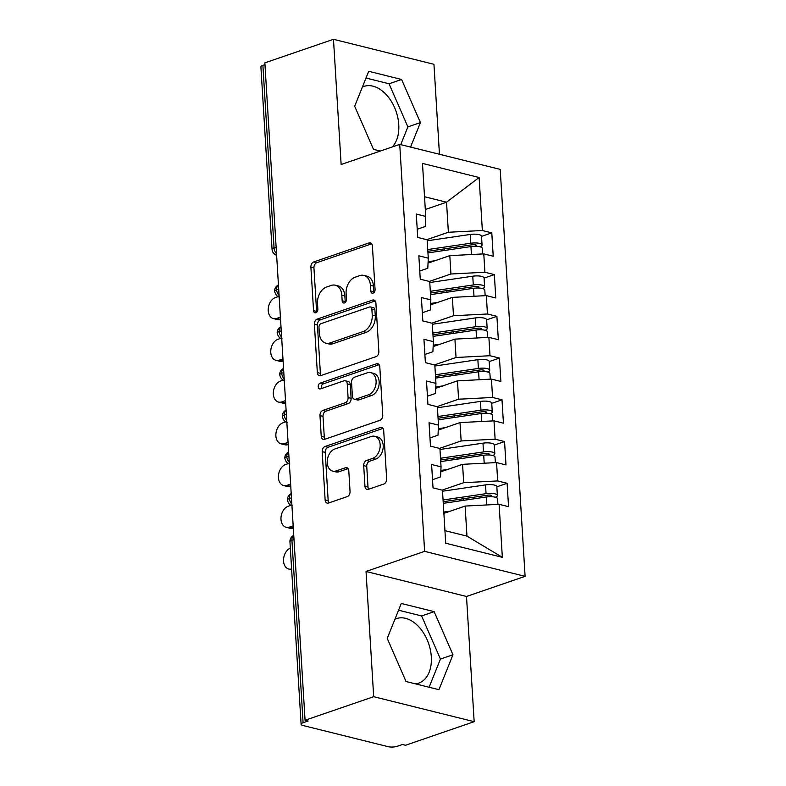 <?xml version="1.0" encoding="UTF-8"?>
<svg xmlns="http://www.w3.org/2000/svg" width="786" height="786" viewBox="0 0 786 786"><rect width="100%" height="100%" fill="white"/><g stroke="black" fill="none" stroke-linecap="round" stroke-linejoin="round"><path stroke-width="1.18" d="M373.085 293.109A3.006 2.093 -76 0 0 375.069 289.503L372.407 245.969A4.294 2.997 -76 0 0 370.363 242.864A4.294 2.997 -76 0 0 369.076 242.933L313.712 261.944A4.294 2.997 -76 0 0 310.892 267.102L313.555 310.627A3.006 2.093 -76 0 0 314.98 312.808A3.006 2.093 -76 0 0 315.884 312.759A3.006 2.093 -76 0 0 317.858 309.153L317.515 303.524A13.745 9.579 -76 0 1 326.554 287.028L331.171 285.446A13.745 9.579 -76 0 1 335.288 285.21A13.745 9.579 -76 0 1 341.812 295.172L342.156 300.802A3.006 2.093 -76 0 0 343.58 302.983A3.006 2.093 -76 0 0 344.484 302.934A3.006 2.093 -76 0 0 346.459 299.328L346.115 293.699A13.745 9.579 -76 0 1 355.154 277.203L359.772 275.621A13.745 9.579 -76 0 1 363.889 275.395A13.745 9.579 -76 0 1 370.412 285.347L370.756 290.987A3.006 2.093 -76 0 0 372.191 293.158A3.006 2.093 -76 0 0 373.085 293.109M415.519 683.869A34.132 22.303 71 0 0 418.653 683.172A34.132 22.303 71 0 0 431.308 656.791A34.132 22.303 71 0 0 396.468 618.602A34.132 22.303 71 0 0 394.936 619.23M362.385 87.059A34.132 22.303 -109 0 1 363.918 86.431A34.132 22.303 -109 0 1 398.757 124.62A34.132 22.303 -109 0 1 392.312 146.943M364.969 486.338A4.294 2.997 -76 0 0 367.003 489.442A4.294 2.997 -76 0 0 368.29 489.373L383.823 484.038A4.294 2.997 -76 0 0 386.653 478.88L383.696 430.541A4.294 2.997 -76 0 0 381.652 427.427A4.294 2.997 -76 0 0 380.365 427.505L325.001 446.517A4.294 2.997 -76 0 0 322.181 451.665L325.139 500.014A4.294 2.997 -76 0 0 327.173 503.128A4.294 2.997 -76 0 0 328.46 503.05L347.225 496.605A4.294 2.997 -76 0 0 350.045 491.456L348.788 470.765A4.294 2.997 -76 0 0 346.744 467.65A4.294 2.997 -76 0 0 345.457 467.729L336.153 470.922A11.495 8.007 -76 0 1 332.704 471.109A11.495 8.007 -76 0 1 327.3 460.419A11.495 8.007 -76 0 1 334.816 449.002L371.257 436.485A11.495 8.007 -76 0 1 374.706 436.289A11.495 8.007 -76 0 1 380.11 446.988A11.495 8.007 -76 0 1 372.603 458.405L366.522 460.488A4.294 2.997 -76 0 0 363.702 465.646L364.969 486.338L368.005 487.094A4.294 2.997 -76 0 0 368.703 489.236M439.453 154.272L433.951 64.305L333.48 39.3L264.853 62.87L305.066 720.261L308.112 721.017L303.091 722.737A6.563 1.936 176.5 0 0 301.107 724.27A6.563 1.936 176.5 0 0 302.964 725.488L388.215 746.7A6.563 1.936 176.5 0 0 397.48 746.219L402.491 744.499L405.537 745.256L474.164 721.686L466.501 596.476L525.097 576.344L424.627 551.35L366.03 571.471L373.684 696.691L305.066 720.261M333.48 39.3L341.134 164.52L399.73 144.388L424.627 551.35M376.032 356.628A4.294 2.997 -76 0 0 378.852 351.47L375.895 303.131A4.294 2.997 -76 0 0 373.861 300.016A4.294 2.997 -76 0 0 372.574 300.085L317.21 319.096A4.294 2.997 -76 0 0 314.39 324.254L317.338 372.593A4.294 2.997 -76 0 0 319.381 375.708A4.294 2.997 -76 0 0 320.668 375.639L376.032 356.628M379.795 366.836L382.753 415.175A4.294 2.997 -76 0 1 379.923 420.333L324.569 439.345A4.294 2.997 -76 0 1 323.282 439.413A4.294 2.997 -76 0 1 321.238 436.309L319.971 415.617A4.294 2.997 -76 0 1 322.8 410.459L345.25 402.746A4.294 2.997 -76 0 0 348.08 397.598L347.235 383.873A4.294 2.997 -76 0 0 345.201 380.758A4.294 2.997 -76 0 0 343.914 380.837L320.531 388.864A3.006 2.093 -76 0 1 319.637 388.913A3.006 2.093 -76 0 1 318.222 386.113A3.006 2.093 -76 0 1 320.187 383.126L376.465 363.79A4.294 2.997 -76 0 1 377.761 363.721A4.294 2.997 -76 0 1 379.795 366.836M525.097 576.344L500.21 169.393L399.73 144.388M425.305 209.508L446.536 202.208L479.116 177.498L422.485 163.409L425.727 216.415L416.285 214.067L417.72 237.441L427.152 239.789L428.282 258.162L418.84 255.814L420.264 279.187L429.706 281.535L430.826 299.898L421.394 297.55L422.819 320.924L432.261 323.272L433.381 341.635L423.949 339.287L425.373 362.66L434.815 365.009L435.935 383.372L426.493 381.023L427.928 404.397L437.37 406.745L438.49 425.118L429.048 422.77L430.482 446.143L439.914 448.492L441.044 466.855L431.602 464.506L433.037 487.88L442.469 490.228L445.711 543.234L502.342 557.323L499.1 504.317L465.125 506.066L443.884 513.366M479.116 177.498L482.358 230.514L448.374 232.263L426.749 239.691M481.533 236.389L491.79 232.862L482.358 230.514M491.79 232.862L493.225 256.236L483.783 253.888L484.913 272.251L450.928 274L429.303 281.427M484.088 278.126L494.345 274.599L484.913 272.251M494.345 274.599L495.779 297.973L486.338 295.624L487.458 313.987L453.483 315.746L431.858 323.174M486.632 319.863L496.899 316.336L487.458 313.987M496.899 316.336L498.334 339.709L488.892 337.361L490.012 355.724L456.037 357.483L434.403 364.91M489.187 361.599L499.454 358.072L490.012 355.724M499.454 358.072L500.888 381.446L491.447 379.098L492.567 397.47L458.592 399.219L436.957 406.647M491.741 403.346L502.008 399.819L492.567 397.47M502.008 399.819L503.433 423.192L494.001 420.844L495.121 439.207L461.146 440.956L439.512 448.384M494.296 445.082L504.563 441.555L495.121 439.207M504.563 441.555L505.988 464.929L496.555 462.581L497.676 480.944L463.691 482.692L442.066 490.13M496.85 486.819L507.108 483.292L497.676 480.944M507.108 483.292L508.542 506.665L499.1 504.317M432.536 479.696L440.553 476.935L441.044 466.855M444.945 530.648L466.963 536.121L465.125 506.066M466.963 536.121L502.342 557.323M429.981 437.959L437.999 435.198L438.49 425.118M463.691 482.692L462.571 464.33L440.799 471.806M496.555 462.581L462.571 464.33M427.427 396.213L435.444 393.462L435.935 383.372M461.146 440.956L460.016 422.593L438.254 430.07M494.001 420.844L460.016 422.593M424.872 354.476L432.899 351.725L433.381 341.635M458.592 399.219L457.462 380.856L435.699 388.333M491.447 379.098L457.462 380.856M422.318 312.74L430.345 309.979L430.826 299.898M456.037 357.483L454.917 339.12L433.145 346.597M488.892 337.361L454.917 339.12M419.773 271.003L427.79 268.242L428.282 258.162M453.483 315.746L452.363 297.373L430.59 304.85M486.338 295.624L452.363 297.373M264.961 64.639L262.888 65.346L274.049 247.855L276.132 247.138M276.525 253.701A6.563 4.294 71 0 1 274.049 247.855A6.563 1.936 -3.5 0 0 272.064 249.388L260.903 66.889A6.563 1.936 -3.5 0 1 262.888 65.346M417.219 229.257L425.236 226.506L425.727 216.415M450.928 274L449.808 255.637L428.036 263.114M483.783 253.888L449.808 255.637M373.684 696.691L474.164 721.686M410.567 147.09L420.422 122.587L401.597 79.474L368.722 71.29L354.673 106.228L373.497 149.35L380.345 151.05M466.501 596.476L366.03 571.471M434.147 611.646L401.273 603.461L387.223 638.399L406.048 681.511L438.922 689.695L452.962 654.758L434.147 611.646L421.61 615.949L398.561 610.211M448.374 232.263L446.536 202.208L424.519 196.736M278.696 289.091L276.613 289.798A6.563 1.936 176.5 0 0 274.628 291.341A6.563 1.936 176.5 0 0 274.628 291.36A6.563 6.563 0 0 1 278.44 284.974M281.25 330.827L279.168 331.535A6.563 1.936 176.5 0 0 277.183 333.077A6.563 1.936 176.5 0 0 277.183 333.097C278.028 336.447 279.678 338.363 282.135 338.835M283.795 372.564L281.722 373.281A6.563 1.936 176.5 0 0 279.737 374.814A6.563 1.936 176.5 0 0 279.737 374.834A6.563 6.563 0 0 1 283.55 368.447M286.35 414.301L284.277 415.018A6.563 1.936 176.5 0 0 282.292 416.551A6.563 1.936 176.5 0 0 282.292 416.57C283.137 419.93 284.787 421.836 287.244 422.318M288.904 456.037L286.831 456.754A6.563 1.936 176.5 0 0 284.846 458.297A6.563 1.936 176.5 0 0 284.846 458.317C285.691 461.667 287.342 463.583 289.798 464.054M291.459 497.784L289.376 498.491A6.563 1.936 176.5 0 0 287.391 500.034A6.563 1.936 176.5 0 0 287.401 500.053A6.563 6.563 0 0 1 291.203 493.667M400.742 144.644L407.885 126.89L389.06 83.778L366.011 78.04M407.885 126.89L420.422 122.587M389.06 83.778L401.597 79.474M429.097 687.249L440.435 659.061L421.61 615.949M440.435 659.061L452.962 654.758M373.949 292.559A3.006 2.093 -76 0 1 373.802 291.744L373.458 286.104A13.745 9.579 -76 0 0 366.934 276.151L363.889 275.395M335.288 285.21L338.334 285.976A13.745 9.579 -76 0 1 344.858 295.929L345.201 301.569A3.006 2.093 -76 0 0 345.349 302.384M371.719 243.827L316.758 262.701A4.294 2.997 -76 0 0 313.938 267.859L316.601 311.394A3.006 2.093 -76 0 0 316.748 312.209M375.207 300.979L320.256 319.863A4.294 2.997 -76 0 0 317.426 325.011L320.383 373.36A4.294 2.997 -76 0 0 321.071 375.502M371.866 309.114A3.006 2.093 -76 0 0 370.442 306.933A3.006 2.093 -76 0 0 369.538 306.982L320.943 323.675A3.006 2.093 -76 0 0 318.969 327.281L319.332 333.225A13.745 9.579 -76 0 0 325.856 343.177A13.745 9.579 -76 0 0 329.973 342.951L363.191 331.545A13.745 9.579 -76 0 0 372.23 315.048L371.866 309.114L374.912 309.871A3.006 2.093 -76 0 0 373.488 307.69L370.442 306.933M325.856 343.177L328.902 343.944A13.745 9.579 -76 0 0 333.018 343.708L329.973 342.951M374.912 309.871L375.276 315.805A13.745 9.579 -76 0 1 366.237 332.301L333.018 343.708M345.201 380.758L348.247 381.515A4.294 2.997 -76 0 1 350.281 384.629L351.116 398.355A4.294 2.997 -76 0 1 348.296 403.513L325.846 411.216A4.294 2.997 -76 0 0 323.017 416.374L324.284 437.065A4.294 2.997 -76 0 0 324.972 439.207M379.107 364.694L323.233 383.882A3.006 2.093 -76 0 0 321.484 388.539M368.546 394.749A11.495 8.007 -76 0 0 376.062 383.332A11.495 8.007 -76 0 0 370.658 372.643A11.495 8.007 -76 0 0 367.209 372.829L354.368 377.241A4.294 2.997 -76 0 0 351.538 382.389L352.383 396.115A4.294 2.997 -76 0 0 354.417 399.229A4.294 2.997 -76 0 0 355.704 399.16L368.546 394.749L371.591 395.505A11.495 8.007 -76 0 0 379.107 384.089A11.495 8.007 -76 0 0 373.694 373.399L370.658 372.643M354.417 399.229L357.463 399.986A4.294 2.997 -76 0 0 358.75 399.917L355.704 399.16M371.591 395.505L358.75 399.917M374.706 436.289L377.752 437.055A11.495 8.007 -76 0 1 383.155 447.745A11.495 8.007 -76 0 1 375.639 459.162L369.567 461.244A4.294 2.997 -76 0 0 366.748 466.403L368.005 487.094M332.704 471.109L335.75 471.875A11.495 8.007 -76 0 0 339.198 471.679L336.153 470.922M348.09 468.623L339.198 471.679M382.998 428.399L328.047 447.273A4.294 2.997 -76 0 0 325.227 452.422L328.184 500.77A4.294 2.997 -76 0 0 328.872 502.912M427.859 251.304L472.415 244.741A3.065 0.904 -3.5 0 1 475.51 244.8A3.065 0.904 -3.5 0 1 476.375 245.36A3.065 0.904 -3.5 0 1 475.471 246.077L474.94 246.264M427.751 249.555L470.745 243.228A8.754 2.584 -3.5 0 1 479.588 243.395A8.754 2.584 -3.5 0 1 482.054 245.016L481.523 236.252A8.754 2.584 176.5 0 0 479.057 234.631A8.754 2.584 176.5 0 0 470.205 234.464L427.22 240.791M482.054 245.016A8.754 2.584 -3.5 0 1 480.079 246.814M427.957 252.895L470.942 246.568A8.754 2.584 -3.5 0 1 479.794 246.735A8.754 2.584 -3.5 0 1 482.26 248.356L482.604 253.947M278.205 296.587L275.424 297.55A10.945 7.624 -76 0 0 268.262 308.417A10.945 7.624 -76 0 0 273.42 318.595A10.945 7.624 -76 0 0 276.701 318.418L280.405 317.141M280.553 319.43A10.945 7.624 104 0 1 277.379 319.578L273.42 318.595M435.1 260.687L428.105 261.718M430.414 293.04L474.97 286.477A3.065 0.904 -3.5 0 1 478.065 286.536A3.065 0.904 -3.5 0 1 478.929 287.106A3.065 0.904 -3.5 0 1 478.016 287.814L477.495 288M430.306 291.301L473.29 284.964A8.754 2.584 -3.5 0 1 482.142 285.141A8.754 2.584 -3.5 0 1 484.608 286.752L484.078 277.989A8.754 2.584 176.5 0 0 481.602 276.377A8.754 2.584 176.5 0 0 472.759 276.2L429.765 282.528M484.608 286.752A8.754 2.584 -3.5 0 1 482.633 288.55M430.512 294.632L473.496 288.305A8.754 2.584 -3.5 0 1 482.349 288.482A8.754 2.584 -3.5 0 1 484.815 290.093L485.159 295.683M280.759 338.324L277.969 339.287A10.945 7.624 -76 0 0 270.816 350.153A10.945 7.624 -76 0 0 275.974 360.332A10.945 7.624 -76 0 0 279.246 360.155L282.96 358.878M283.098 361.177A10.945 7.624 104 0 1 279.924 361.324L275.974 360.332M437.655 302.423L430.659 303.455M432.968 334.777L477.524 328.214A3.065 0.904 -3.5 0 1 480.619 328.273A3.065 0.904 -3.5 0 1 481.484 328.843A3.065 0.904 -3.5 0 1 480.57 329.55L480.05 329.737M432.86 333.038L475.844 326.701A8.754 2.584 -3.5 0 1 484.697 326.878A8.754 2.584 -3.5 0 1 487.163 328.499L486.632 319.725A8.754 2.584 176.5 0 0 484.156 318.114A8.754 2.584 176.5 0 0 475.314 317.937L432.32 324.274M487.163 328.499A8.754 2.584 -3.5 0 1 485.188 330.287M433.066 336.379L476.051 330.041A8.754 2.584 -3.5 0 1 484.903 330.218A8.754 2.584 -3.5 0 1 487.369 331.83L487.713 337.42M283.314 380.07L280.523 381.023A10.945 7.624 -76 0 0 273.371 391.89A10.945 7.624 -76 0 0 278.519 402.078A10.945 7.624 -76 0 0 281.801 401.892L285.515 400.614M285.652 402.913A10.945 7.624 104 0 1 282.479 403.061L278.519 402.078M440.209 344.17L433.214 345.201M435.513 376.514L480.079 369.951A3.065 0.904 -3.5 0 1 483.174 370.019A3.065 0.904 -3.5 0 1 484.038 370.579A3.065 0.904 -3.5 0 1 483.125 371.297L482.604 371.473M435.415 374.775L478.399 368.438A8.754 2.584 -3.5 0 1 487.251 368.614A8.754 2.584 -3.5 0 1 489.717 370.235L489.177 361.472A8.754 2.584 176.5 0 0 486.711 359.85A8.754 2.584 176.5 0 0 477.868 359.674L434.874 366.011M489.717 370.235A8.754 2.584 -3.5 0 1 487.742 372.033M435.611 378.115L478.605 371.778A8.754 2.584 -3.5 0 1 487.448 371.955A8.754 2.584 -3.5 0 1 489.924 373.576L490.268 379.166M285.868 421.807L283.078 422.76A10.945 7.624 -76 0 0 275.925 433.626A10.945 7.624 -76 0 0 281.074 443.815A10.945 7.624 -76 0 0 284.355 443.628L288.069 442.361M288.207 444.65A10.945 7.624 104 0 1 285.033 444.797L281.074 443.815M442.764 385.906L435.768 386.938M438.067 418.26L482.633 411.697A3.065 0.904 -3.5 0 1 485.728 411.756A3.065 0.904 -3.5 0 1 486.593 412.316A3.065 0.904 -3.5 0 1 485.679 413.033L485.159 413.21M437.959 416.511L480.953 410.184A8.754 2.584 -3.5 0 1 489.796 410.351A8.754 2.584 -3.5 0 1 492.272 411.972L491.731 403.208A8.754 2.584 176.5 0 0 489.265 401.587A8.754 2.584 176.5 0 0 480.413 401.41L437.429 407.747M492.272 411.972A8.754 2.584 -3.5 0 1 490.287 413.77M438.166 419.852L481.16 413.515A8.754 2.584 -3.5 0 1 490.002 413.691A8.754 2.584 -3.5 0 1 492.478 415.313L492.812 420.903M288.423 463.544L285.632 464.497A10.945 7.624 -76 0 0 278.48 475.373A10.945 7.624 -76 0 0 283.628 485.552A10.945 7.624 -76 0 0 286.91 485.375L290.624 484.097M290.761 486.387A10.945 7.624 104 0 1 287.588 486.534L283.628 485.552M445.308 427.643L438.313 428.675M440.622 459.997L485.178 453.434A3.065 0.904 -3.5 0 1 488.283 453.493A3.065 0.904 -3.5 0 1 489.147 454.062A3.065 0.904 -3.5 0 1 488.234 454.77L487.703 454.956M440.514 458.248L483.508 451.921A8.754 2.584 -3.5 0 1 492.35 452.097A8.754 2.584 -3.5 0 1 494.826 453.709L494.286 444.945A8.754 2.584 176.5 0 0 491.82 443.324A8.754 2.584 176.5 0 0 482.968 443.157L439.983 449.484M494.826 453.709A8.754 2.584 -3.5 0 1 492.842 455.507M440.72 461.588L483.714 455.261A8.754 2.584 -3.5 0 1 492.557 455.428A8.754 2.584 -3.5 0 1 495.023 457.049L495.367 462.64M290.977 505.28L288.187 506.243A10.945 7.624 -76 0 0 281.034 517.109A10.945 7.624 -76 0 0 286.183 527.288A10.945 7.624 -76 0 0 289.464 527.111L293.178 525.834M293.316 528.133A10.945 7.624 104 0 1 290.142 528.28L286.183 527.288M447.863 469.38L440.867 470.411M443.176 501.733L487.733 495.17A3.065 0.904 -3.5 0 1 490.828 495.229A3.065 0.904 -3.5 0 1 491.692 495.799A3.065 0.904 -3.5 0 1 490.788 496.506L490.258 496.693M443.068 499.994L486.062 493.657A8.754 2.584 -3.5 0 1 494.905 493.834A8.754 2.584 -3.5 0 1 497.371 495.455L496.84 486.681A8.754 2.584 176.5 0 0 494.374 485.07A8.754 2.584 176.5 0 0 485.522 484.893L442.538 491.23M497.371 495.455A8.754 2.584 -3.5 0 1 495.396 497.243M443.275 503.335L486.259 496.998A8.754 2.584 -3.5 0 1 495.111 497.174A8.754 2.584 -3.5 0 1 497.577 498.786L497.921 504.376M290.339 548.127A10.945 7.624 -76 0 0 283.559 559.121A10.945 7.624 -76 0 0 288.737 569.035A10.945 7.624 -76 0 0 291.616 568.976M450.417 511.126L443.805 512.099M294.013 539.52L291.93 540.237L303.091 722.737M293.758 535.453A6.563 4.294 71 0 0 291.93 540.237A6.563 1.936 176.5 0 0 289.946 541.77L301.107 724.27M278.44 285.023A6.563 4.294 71 0 0 276.613 289.798A6.563 4.294 71 0 0 279.079 295.448M280.995 326.76A6.563 4.294 71 0 0 279.168 331.535A6.563 4.294 71 0 0 281.634 337.184M283.55 368.496A6.563 4.294 71 0 0 281.722 373.281A6.563 4.294 71 0 0 284.188 378.921M286.104 410.233A6.563 4.294 71 0 0 284.277 415.018A6.563 4.294 71 0 0 286.743 420.657M288.659 451.979A6.563 4.294 71 0 0 286.831 456.754A6.563 4.294 71 0 0 289.297 462.404M291.213 493.716A6.563 4.294 71 0 0 289.376 498.491A6.563 4.294 71 0 0 291.842 504.14M373.458 286.104L370.412 285.347M345.201 301.569L342.156 300.802M344.858 295.929L341.812 295.172M316.601 311.394L313.555 310.627M313.938 267.859L310.892 267.102M316.758 262.701L313.712 261.944M371.473 243.532L369.076 242.933M373.802 291.744L370.756 290.987M320.383 373.36L317.338 372.593M317.426 325.011L314.39 324.254M320.256 319.863L317.21 319.096M374.961 300.684L372.574 300.085M366.237 332.301L363.191 331.545M375.276 315.805L372.23 315.048M324.284 437.065L321.238 436.309M323.017 416.374L319.971 415.617M325.846 411.216L322.8 410.459M348.296 403.513L345.25 402.746M351.116 398.355L348.08 397.598M350.281 384.629L347.235 383.873M323.233 383.882L320.187 383.126M378.862 364.39L376.465 363.79M366.748 466.403L363.702 465.646M369.567 461.244L366.522 460.488M375.639 459.162L372.603 458.405M347.844 468.318L345.457 467.729M328.184 500.77L325.139 500.014M325.227 452.422L322.181 451.665M328.047 447.273L325.001 446.517M382.753 428.095L380.365 427.505M276.701 318.418L280.543 319.371M470.942 246.568L471.433 254.526M475.383 244.77L475.471 246.077M448.266 248.297L448.364 249.889M470.205 234.464L470.745 243.228M444.267 248.887L444.365 250.479M279.246 360.155L283.098 361.108M473.496 288.305L473.987 296.263M477.937 286.507L478.016 287.814M450.81 290.034L450.909 291.626M472.759 276.2L473.29 284.964M446.821 290.624L446.92 292.215M281.801 401.892L285.652 402.854M476.051 330.041L476.542 338M480.492 328.243L480.57 329.55M453.365 331.771L453.463 333.372M475.314 317.937L475.844 326.701M449.376 332.36L449.474 333.962M284.355 443.628L288.207 444.591M478.605 371.778L479.087 379.736M483.046 369.98L483.125 371.297M455.919 373.517L456.018 375.109M477.868 359.674L478.399 368.438M451.93 374.097L452.029 375.698M286.91 485.375L290.761 486.328M481.16 413.515L481.641 421.473M485.601 411.726L485.679 413.033M458.474 415.254L458.572 416.845M480.413 401.41L480.953 410.184M454.475 415.843L454.573 417.435M289.464 527.111L293.306 528.064M483.714 455.261L484.196 463.219M488.155 453.463L488.234 454.77M461.028 456.99L461.127 458.582M482.968 443.157L483.508 451.921M457.03 457.58L457.128 459.171M486.259 496.998L486.75 504.956M490.7 495.2L490.788 496.506M463.583 498.727L463.681 500.328M485.522 484.893L486.062 493.657M459.584 499.316L459.682 500.908M272.064 249.388A6.563 6.563 0 0 0 276.623 255.244M280.995 326.711A6.563 6.563 0 0 0 277.183 333.077M279.58 297.098C277.134 296.627 275.483 294.711 274.628 291.36M286.104 410.184A6.563 6.563 0 0 0 282.292 416.551M284.689 380.581C282.233 380.1 280.582 378.184 279.737 374.834M288.649 451.93A6.563 6.563 0 0 0 284.846 458.297M293.758 535.404A6.563 6.563 0 0 0 289.946 541.77M292.343 505.791C289.896 505.319 288.246 503.404 287.401 500.053M291.655 569.762L288.737 569.035"/></g></svg>
